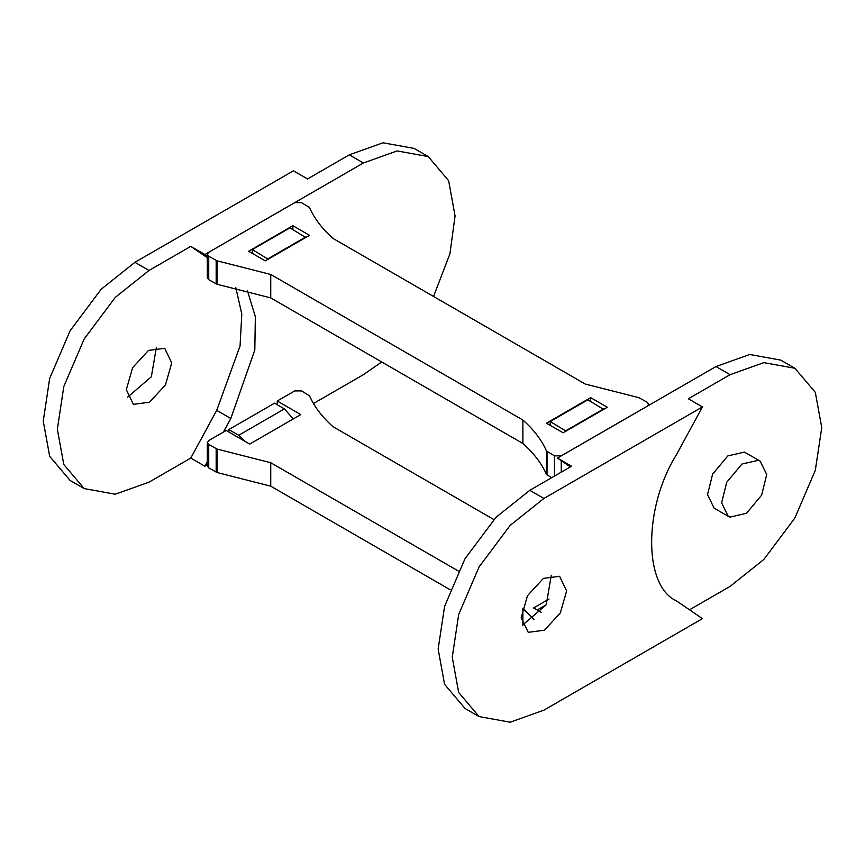 <?xml version="1.0" encoding="UTF-8"?>
<svg xmlns="http://www.w3.org/2000/svg" width="865" height="865" viewBox="0 0 865 865"><rect width="100%" height="100%" fill="white"/><g stroke="black" fill="none" stroke-linecap="round" stroke-linejoin="round"><path stroke-width="1.3" d="M381.714 361.981L363.397 374.686L313.465 403.522M207.319 464.797L204.875 466.213L190.776 458.072L149.029 482.173L115.283 494.218L84.208 488.595L63.794 464.494L57.349 429.245L63.794 386.558L84.208 338.896L115.283 297.376L149.029 270.464L190.776 246.363L204.875 254.505L363.397 162.988L397.132 150.932L428.218 156.565L448.632 180.666L455.066 215.915L449.941 253.759L433.549 296.468M428.218 156.565L414.108 148.423L383.033 142.79L349.287 154.846L307.54 178.947L293.44 170.805L134.918 262.322L101.173 289.234L70.097 330.754L49.683 378.416L43.25 421.104L49.683 456.352L70.097 480.453L84.208 488.595M228.847 432.013L228.847 429.57L274.54 403.187L284.412 408.886L293.257 418.941M204.875 254.505L207.319 256.181M247.358 290.445L255.348 316.741L254.807 349.979L230.825 418.498L223.44 432.078M207.319 461.705L204.875 466.213M230.825 418.498L216.715 410.356L190.776 458.072M235.81 287.667L241.8 314.06L240.059 345.989L216.715 410.356M190.776 246.363L207.319 257.683M127.544 397.23L151.353 376.783L156.392 347.265M132.594 367.712L126.322 389.683L133.351 404.333L149.559 402.214L165.453 384.925L171.735 362.954L164.696 348.292L148.488 350.411L132.594 367.712M268.15 259.208L252.353 249.563L252.353 253.38M252.353 249.563L289.959 227.852L305.756 237.497M268.15 258.689L305.756 236.967M228.847 429.57L238.718 435.268L284.412 408.886M245.303 441.507L238.718 435.268M702.434 406.928L676.484 454.644C643.376 507.625 643.376 586.146 676.484 600.883L702.434 618.637L543.912 710.154L510.177 722.21L479.091 716.577L458.677 692.476L452.244 657.227L458.677 614.55L479.091 566.878L510.177 525.369L543.912 498.456L702.434 406.928L688.335 398.787L730.082 374.686L763.827 362.64L794.903 368.263L815.317 392.364L821.75 427.613L815.317 470.29L794.903 517.962L763.827 559.482L730.082 586.394L689.524 609.803M794.903 368.263L780.792 360.121L749.717 354.499L715.971 366.544L557.46 458.061L571.56 466.203L529.812 490.314L496.067 517.227L464.992 558.736L444.578 606.408L438.144 649.085L444.578 684.334L464.992 708.435L479.091 716.577M570.37 466.895L557.46 458.061M761.643 495.115L746.419 513.323L729.887 517.097L728.222 516.318L721.637 502.803L726.73 482.248L741.954 464.04L758.486 460.267L760.14 461.045L766.725 474.571L761.643 495.115M760.14 461.045L744.376 452.125L727.843 455.898L712.619 474.107L707.538 494.65L714.122 508.177L728.222 516.318M527.488 595.693L543.382 578.404L559.59 576.285L566.618 590.936L560.347 612.917L544.453 630.207L528.245 632.326L521.206 617.675L527.488 595.693M551.286 575.247L546.248 604.776L522.438 625.222M566.013 431.105L550.216 421.536L550.216 425.353M550.216 421.536L587.822 399.825L603.619 409.394M603.619 408.94L566.013 430.651M537.143 610.009L546.258 604.743M292.878 225.711L248.655 251.25L265.296 260.852L309.519 235.323L292.878 225.711L292.878 229.539M590.676 397.651L546.453 423.18L563.093 432.792L607.317 407.253L590.676 397.651L590.676 401.468M522.882 420.033L270.745 274.464L217.093 260.83L208.725 256.224L207.319 254.267L208.725 252.31L294.727 202.659L301.496 202.659L309.475 207.492C314.373 218.575 322.245 228.901 333.079 238.47L585.227 384.038L638.878 397.673L647.247 402.279L648.653 404.236L647.247 406.193L561.244 455.844L554.476 455.844L546.496 451.011C541.598 439.928 533.727 429.602 522.882 420.033L522.882 443.486C533.727 453.055 541.598 463.381 546.496 474.453L551.686 477.685M207.319 254.267L207.319 277.719L208.725 279.676L217.093 284.282L270.745 297.906L522.882 443.486M270.745 274.464L270.745 297.906M207.319 442.523L207.319 465.976L208.725 467.933L217.093 472.539L270.745 486.162L270.745 462.721L217.093 449.086L208.725 444.48L207.319 442.523L208.725 440.566L226.197 430.478L249.726 444.069L300.782 414.595L277.254 401.003L277.254 404.755M549.026 599.034L533.586 607.954L541.155 612.323M277.254 401.003L294.727 390.915L301.496 390.915L309.475 395.748C314.373 406.831 322.245 417.157 333.079 426.726L493.861 519.551M533.975 619.535L522.882 608.29L522.882 625.135M458.385 571.051L270.745 462.721M270.745 486.162L450.157 589.746M349.287 154.846L363.397 162.988M149.029 270.464L134.918 262.322M715.971 366.544L730.082 374.686M543.912 498.456L529.812 490.314M546.496 451.011L546.496 474.453M547.026 474.982L547.026 451.541M554.476 476.074L554.476 455.844M561.244 472.16L561.244 460.656M208.725 279.676L208.725 256.224M216.174 283.979L216.174 260.527M217.093 284.282L217.093 260.83M217.093 449.086L217.093 472.539M208.725 467.933L208.725 444.48M216.174 472.236L216.174 448.784M648.653 404.236L648.653 405.415"/></g></svg>
